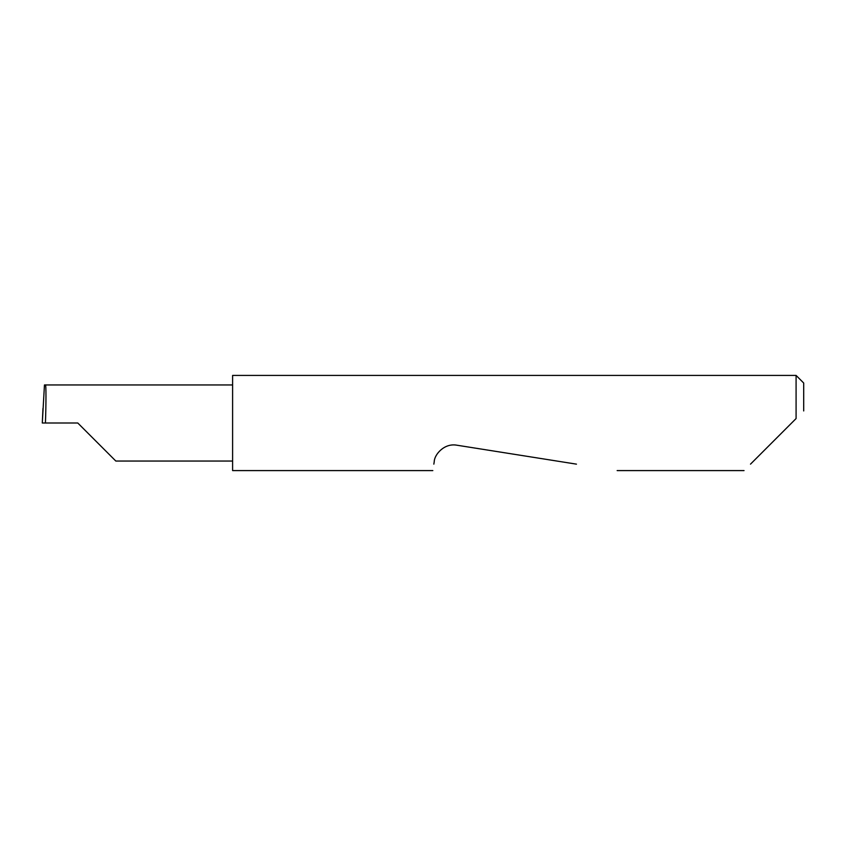<?xml version="1.0" encoding="UTF-8"?>
<svg xmlns="http://www.w3.org/2000/svg" width="846" height="846" viewBox="0 0 846 846"><rect width="100%" height="100%" fill="white"/><g stroke="black" fill="none" stroke-linecap="round" stroke-linejoin="round"><path stroke-width="1.27" d="M77.779 423L115.828 461.049L77.779 423L115.828 461.049L77.779 423L45.43 423C46.149 404.177 46.149 383.249 45.43 384.951L44.457 384.951L42.3 423L45.43 423M750.497 464.147L796.086 418.559L796.086 375.413L232.608 375.413L232.608 470.588L432.824 470.588M433.839 464.147L434.241 461.662C434.252 454.926 444.065 442.828 456.893 445.208L576.464 464.147M796.086 418.559L791.645 423M42.3 423L42.966 408.47M796.086 375.413L803.7 383.026L803.7 410.945M232.608 384.951L45.43 384.951M115.828 461.049L232.608 461.049M744.057 470.588L617.146 470.588"/></g></svg>

